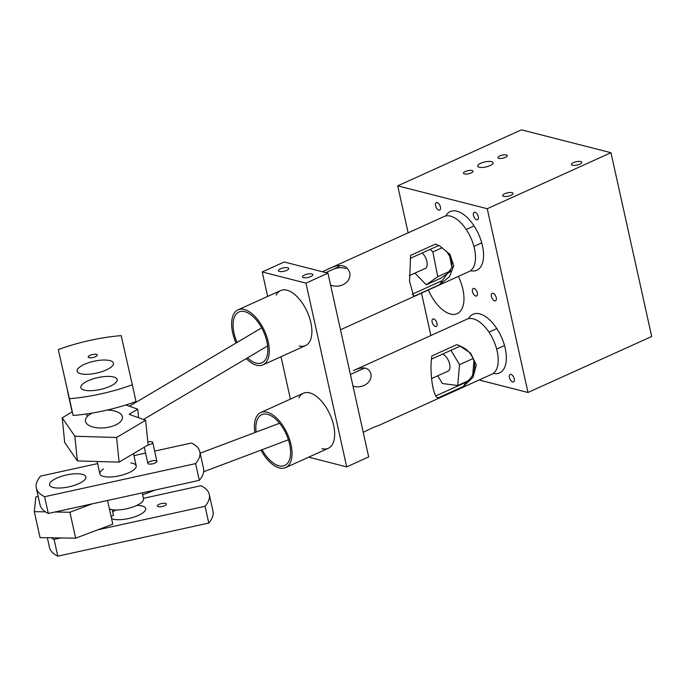 <?xml version="1.0" encoding="UTF-8"?>
<svg xmlns="http://www.w3.org/2000/svg" width="686" height="686" viewBox="0 0 686 686"><rect width="100%" height="100%" fill="white"/><g stroke="black" fill="none" stroke-linecap="round" stroke-linejoin="round"><path stroke-width="1.03" d="M132.295 384.76L121.173 335.617A83.735 27.294 -12.5 0 0 58.293 349.586L73.128 415.484A83.735 27.294 -12.5 0 0 136.008 401.516L132.295 384.76A83.735 27.294 -12.5 0 1 69.415 398.729L73.128 415.484M58.293 349.586L69.415 398.729M100.336 389.468A18.591 6.063 -12.5 0 0 117.152 379.53A18.591 6.063 -12.5 0 0 97.686 377.643A18.591 6.063 -12.5 0 0 80.845 387.581A18.591 6.063 -12.5 0 0 100.336 389.468M96.632 373.081A18.591 6.063 -12.5 0 0 113.447 363.151A18.591 6.063 -12.5 0 0 93.982 361.256A18.591 6.063 -12.5 0 0 77.141 371.195A18.591 6.063 -12.5 0 0 96.632 373.081M93.099 357.483A4.648 1.518 -12.5 0 0 97.301 354.996A4.648 1.518 -12.5 0 0 92.439 354.525A4.648 1.518 -12.5 0 0 88.228 357.012A4.648 1.518 -12.5 0 0 93.099 357.483M100.07 389.528A18.591 6.063 -12.5 0 0 117.152 379.53A18.591 6.063 -12.5 0 0 97.686 377.643A18.591 6.063 -12.5 0 0 80.845 387.581A18.591 6.063 -12.5 0 0 100.07 389.528M67.871 392.246A83.735 27.294 -12.5 0 0 67.76 392.281L72.133 411.943M67.76 392.281L72.202 411.909M135.897 401.559L136.06 402.27M148.005 445.008A4.648 1.518 -12.5 0 0 148.45 444.914A4.648 1.518 -12.5 0 0 152.721 442.419A4.648 1.518 -12.5 0 0 147.816 441.956M97.626 463.599L40.508 476.118A83.735 27.294 -12.5 0 0 36.307 487.986L40.02 504.742A83.735 27.294 -12.5 0 0 48.32 513.471L199.317 480.363L195.604 463.607A83.735 27.294 -12.5 0 0 199.806 451.74A83.735 27.294 -12.5 0 0 191.514 443.01L154.642 451.096M145.561 453.086L133.95 455.633M36.307 487.986A83.735 27.294 -12.5 0 0 44.607 496.715L48.32 513.471M195.604 463.607L44.607 496.715M49.563 484.882A18.591 6.063 -12.5 0 0 49.572 484.925A18.591 6.063 -12.5 0 0 69.037 486.811A18.591 6.063 -12.5 0 0 85.879 476.873A18.591 6.063 -12.5 0 0 66.482 474.969A18.591 6.063 -12.5 0 0 49.563 484.882M103.577 468.967A18.591 6.063 -12.5 0 0 99.899 473.846A18.591 6.063 -12.5 0 0 99.907 473.889A18.591 6.063 -12.5 0 0 119.373 475.775A18.591 6.063 -12.5 0 0 136.205 465.837A18.591 6.063 -12.5 0 0 130.803 462.93M147.833 463.333A4.648 1.518 -12.5 0 0 147.842 463.342A4.648 1.518 -12.5 0 0 152.704 463.822A4.648 1.518 -12.5 0 0 156.914 461.335A4.648 1.518 -12.5 0 0 152.06 460.855A4.648 1.518 -12.5 0 0 147.833 463.333L144.266 447.221M199.317 480.363A83.735 27.294 -12.5 0 0 203.528 468.495L199.806 451.74M68.797 486.871A18.591 6.063 -12.5 0 0 85.879 476.873A18.591 6.063 -12.5 0 0 66.413 474.986A18.591 6.063 -12.5 0 0 49.572 484.925A18.591 6.063 -12.5 0 0 68.797 486.871M47.334 537.73L49.486 547.437A83.735 27.294 -12.5 0 0 57.787 556.166L208.784 523.058L205.071 506.302A83.735 27.294 -12.5 0 0 209.273 494.435A83.735 27.294 -12.5 0 0 200.981 485.705L143.408 498.328M51.227 537.79A83.735 27.294 -12.5 0 0 54.074 539.41L57.787 556.166M205.071 506.302L97.841 529.815M60.762 537.944L54.074 539.41M111.578 518.685A18.591 6.063 -12.5 0 0 132.69 517.476A18.591 6.063 -12.5 0 0 145.672 508.54A18.591 6.063 -12.5 0 0 136.78 505.402M116.114 509.99A18.591 6.063 -12.5 0 0 112.684 511.902M157.3 506.028A4.648 1.518 -12.5 0 0 157.308 506.045A4.648 1.518 -12.5 0 0 162.17 506.517A4.648 1.518 -12.5 0 0 166.381 504.03A4.648 1.518 -12.5 0 0 161.527 503.55A4.648 1.518 -12.5 0 0 157.3 506.028M208.784 523.058A83.735 27.294 -12.5 0 0 212.986 511.19L209.273 494.435M109.426 508.961A18.591 6.063 -12.5 0 0 126.438 508.798A18.591 6.063 -12.5 0 0 143.52 498.808L142.208 492.882M107.548 500.48L112.796 524.173L75.657 538.184L40.054 537.61L34.3 511.662L35.835 497.076L38.133 496.21M112.195 509.698L113.464 515.426L111.055 516.335M92.096 503.876L69.903 512.245L55.009 512.005M45.482 511.85L34.3 511.662M75.657 538.184L69.903 512.245M72.304 411.84L62.203 417.825L74.885 436.253L116.594 437.479L145.629 420.278L129.139 414.318L137.74 409.225L125.924 404.963M92.524 412.998A18.591 8.772 -5.8 0 0 85.416 420.921A18.591 8.772 -5.8 0 0 91.341 426.503A18.591 8.772 -5.8 0 0 111.741 426.426A18.591 8.772 -5.8 0 0 122.417 417.191A18.591 8.772 -5.8 0 0 106.887 410.125M62.203 417.825L64.69 442.487L77.372 460.915L119.081 462.141L148.116 444.94L145.629 420.278M74.885 436.253L77.372 460.915M116.594 437.479L119.081 462.141M137.74 409.225L138.598 417.74M321.923 448.627A30.21 15.469 -114.4 0 0 328.302 448.284A30.21 15.469 -114.4 0 0 332.075 419.823A30.21 15.469 -114.4 0 0 309.66 392.881A30.21 15.469 -114.4 0 0 303.375 393.241A30.21 15.469 -114.4 0 0 298.916 397.811M308.674 457.176L346.696 466.892L305.956 283.129L262.224 271.956L267.643 296.429M281.011 356.703L290.41 399.115M299.156 345.933A30.21 15.469 -114.4 0 0 305.536 345.598A30.21 15.469 -114.4 0 0 309.309 317.138A30.21 15.469 -114.4 0 0 286.894 290.195A30.21 15.469 -114.4 0 0 280.617 290.555A30.21 15.469 -114.4 0 0 276.149 295.126M346.696 466.892L368.691 456.927L327.951 273.174L284.218 261.992L262.224 271.956M305.956 283.129L327.951 273.174M311.778 273.903A5.274 1.715 -12.5 0 0 305.845 274.486A5.274 1.715 -12.5 0 0 302.509 276.912A5.274 1.715 -12.5 0 0 308.023 277.453A5.274 1.715 -12.5 0 0 312.799 274.632A5.274 1.715 -12.5 0 0 311.778 273.903M287.674 267.746A5.274 1.715 -12.5 0 0 281.74 268.329A5.274 1.715 -12.5 0 0 278.405 270.756A5.274 1.715 -12.5 0 0 283.918 271.296A5.274 1.715 -12.5 0 0 288.695 268.475A5.274 1.715 -12.5 0 0 287.674 267.746M322.351 271.742L444.185 216.493A30.21 15.469 65.6 0 1 470.742 237.63A30.21 15.469 65.6 0 1 469.104 271.536L340.496 329.769M236.044 343.026A30.21 15.469 65.6 0 1 237.999 309.849A30.21 15.469 65.6 0 1 264.547 330.995A30.21 15.469 65.6 0 1 262.918 364.892A30.21 15.469 65.6 0 1 253.091 363.854A30.21 15.469 65.6 0 1 246.257 358.581M237.073 342.417A27.886 14.277 65.6 0 1 238.951 311.967A27.886 14.277 65.6 0 1 263.467 331.484A27.886 14.277 65.6 0 1 261.958 362.774A27.886 14.277 65.6 0 1 252.885 361.814A27.886 14.277 65.6 0 1 247.492 357.852M446.577 251.402L451.388 258.931L452.1 267.24L442.23 280.634A28.109 20.143 -62.1 0 1 439.537 284.716L449.39 276.758L453.806 265.748L449.913 254.309L439.855 246.06L435.507 244.096L410.605 255.372L409.559 281.32L413.581 295.769L414.636 295.992A28.109 20.143 -62.1 0 1 413.118 295.452M439.537 284.716L414.636 295.992M327.788 269.195C339.836 263.278 347.176 264.573 349.817 273.079C351.241 281.423 341.362 289.02 330.592 285.102M438.74 245.494L410.125 258.442M442.23 280.634L412.192 294.234M330.463 270.541C336.414 267.531 341.559 266.897 345.89 268.62M353.016 386.218C363.786 389.194 372.584 381.184 370.877 373.87C368.819 367.25 362.971 366.161 353.341 370.62L466.952 319.179A30.21 15.469 65.6 0 1 493.508 340.325A30.21 15.469 65.6 0 1 491.871 374.222L378.269 425.663C375.782 426.289 370.774 428.527 363.237 432.36M254.892 432.557A30.21 15.469 65.6 0 1 260.757 412.543A30.21 15.469 65.6 0 1 287.314 433.681A30.21 15.469 65.6 0 1 285.685 467.586A30.21 15.469 65.6 0 1 277.504 467.32A30.21 15.469 65.6 0 1 260.963 450.136M256.152 432.086A27.886 14.277 65.6 0 1 261.718 414.661A27.886 14.277 65.6 0 1 286.234 434.169A27.886 14.277 65.6 0 1 284.724 465.468A27.886 14.277 65.6 0 1 277.178 465.219A27.886 14.277 65.6 0 1 262.095 449.707M458.488 345.264A28.109 21.257 -67.9 0 1 460.212 346.121C476.59 352.57 479.866 373.621 465.897 382.291A28.109 21.257 -67.9 0 1 463.376 386.45L473.006 377.257L476.333 364.978L470.622 353.136L459.02 345.47L456.799 344.646L431.906 355.923C429.093 371.915 433.441 399.629 438.474 397.726A28.109 21.257 -67.9 0 1 437.599 397.434M463.376 386.45L438.474 397.726L437.745 397.503M460.212 346.121L431.477 359.13M465.897 382.291L435.936 395.856M449.45 255.046L451.98 267.789M450.788 271.244L440.952 278.139L426.289 284.776L414.876 273.131M430.285 249.318L432.849 251.942L437.771 276.724L426.289 284.776M442.238 247.689L432.849 251.942M451.019 270.73L437.771 276.724M422.216 252.971A9.372 4.793 65.6 0 1 426.958 261.795A9.372 4.793 65.6 0 1 425.226 268.526A9.372 4.793 65.6 0 1 424.651 268.706M473.992 360.27L472.791 374.333M473.237 358.452L459.526 364.669L457.742 385.506L442.35 383.517L437.737 375.782M467.166 381.245L457.742 385.506M450.968 350.306L459.526 364.669M442.539 354.13A9.372 4.793 65.6 0 1 449.253 362.637A9.372 4.793 65.6 0 1 447.992 371.212A9.372 4.793 65.6 0 1 447.418 371.392M430.894 335.505L421.487 293.094M408.127 232.82L397.717 185.846L487.249 208.724L610.96 152.712L521.429 129.834L397.717 185.846M580.708 161.536A5.274 1.715 -12.5 0 0 574.774 162.11A5.274 1.715 -12.5 0 0 571.438 164.537A5.274 1.715 -12.5 0 0 576.952 165.077A5.274 1.715 -12.5 0 0 581.728 162.256A5.274 1.715 -12.5 0 0 580.708 161.536M511.979 192.655A5.274 1.715 -12.5 0 0 506.045 193.229A5.274 1.715 -12.5 0 0 502.709 195.656A5.274 1.715 -12.5 0 0 508.223 196.196A5.274 1.715 -12.5 0 0 512.999 193.375A5.274 1.715 -12.5 0 0 511.979 192.655M472.028 170.497A4.879 1.586 -12.5 0 0 466.54 171.028A4.879 1.586 -12.5 0 0 463.453 173.275A4.879 1.586 -12.5 0 0 468.555 173.772A4.879 1.586 -12.5 0 0 472.971 171.166A4.879 1.586 -12.5 0 0 472.028 170.497M491.562 161.647A7.88 2.573 -12.5 0 0 482.695 162.513A7.88 2.573 -12.5 0 0 477.705 166.149A7.88 2.573 -12.5 0 0 485.954 166.947A7.88 2.573 -12.5 0 0 493.097 162.736A7.88 2.573 -12.5 0 0 491.562 161.647M506.311 154.967A4.768 1.552 -12.5 0 0 500.943 155.499A4.768 1.552 -12.5 0 0 497.925 157.694A4.768 1.552 -12.5 0 0 502.915 158.174A4.768 1.552 -12.5 0 0 507.237 155.628A4.768 1.552 -12.5 0 0 506.311 154.967M610.96 152.712L651.7 336.474L527.988 392.486L487.249 208.724M479.12 380.001L527.988 392.486M475.029 212.231A4.099 2.101 -114.4 0 0 474.18 212.283A4.099 2.101 -114.4 0 0 473.957 216.879A4.099 2.101 -114.4 0 0 477.559 219.752A4.099 2.101 -114.4 0 0 478.073 215.893A4.099 2.101 -114.4 0 0 475.029 212.231M437.154 202.55A4.099 2.101 -114.4 0 0 436.296 202.602A4.099 2.101 -114.4 0 0 436.082 207.206A4.099 2.101 -114.4 0 0 439.683 210.07A4.099 2.101 -114.4 0 0 440.189 206.212A4.099 2.101 -114.4 0 0 437.154 202.55M433.715 318.939A4.099 2.101 -114.4 0 0 432.866 318.99A4.099 2.101 -114.4 0 0 432.643 323.595A4.099 2.101 -114.4 0 0 436.245 326.459A4.099 2.101 -114.4 0 0 436.759 322.6A4.099 2.101 -114.4 0 0 433.715 318.939M474.06 288.463A4.099 2.101 -114.4 0 0 473.211 288.514A4.099 2.101 -114.4 0 0 472.988 293.111A4.099 2.101 -114.4 0 0 476.59 295.983A4.099 2.101 -114.4 0 0 477.104 292.116A4.099 2.101 -114.4 0 0 474.06 288.463M493.002 293.308A4.099 2.101 -114.4 0 0 492.154 293.351A4.099 2.101 -114.4 0 0 491.931 297.956A4.099 2.101 -114.4 0 0 495.532 300.82A4.099 2.101 -114.4 0 0 496.047 296.961A4.099 2.101 -114.4 0 0 493.002 293.308M510.976 374.376A4.099 2.101 -114.4 0 0 510.127 374.427A4.099 2.101 -114.4 0 0 509.904 379.024A4.099 2.101 -114.4 0 0 513.505 381.888A4.099 2.101 -114.4 0 0 514.02 378.029A4.099 2.101 -114.4 0 0 510.976 374.376M470.51 270.721A32.208 16.49 -114.4 0 0 476.804 270.241A32.208 16.49 -114.4 0 0 480.826 239.903A32.208 16.49 -114.4 0 0 456.927 211.177A32.208 16.49 -114.4 0 0 450.239 211.562A32.208 16.49 -114.4 0 0 445.72 215.979M428.381 289.981A32.208 16.49 -114.4 0 0 457.193 313.665A32.208 16.49 -114.4 0 0 458.402 276.381M493.268 373.416A32.208 16.49 -114.4 0 0 499.571 372.927A32.208 16.49 -114.4 0 0 503.593 342.588A32.208 16.49 -114.4 0 0 479.694 313.862A32.208 16.49 -114.4 0 0 472.997 314.257A32.208 16.49 -114.4 0 0 468.487 318.664M87.259 416.505L86.685 413.924M156.914 461.335L152.721 442.419M136.205 465.837L133.496 453.6M99.907 473.889L97.163 461.498M279.562 423.245L200.141 453.214M288.403 439.786L203.648 471.762M155.242 490.027L142.628 494.786M364.66 368.048L350.409 374.496M496.836 328.611L488.989 332.161M504.502 345.547L496.655 349.097M448.507 370.903L431.554 378.578M261.649 327.848L129.397 406.215M267.591 345.941L143.46 419.498M339.133 266.614L325.833 272.634M474.069 225.926L466.223 229.476M481.735 242.861L473.889 246.411M425.749 268.209L409.293 275.661M280.617 290.555L237.999 309.849M305.536 345.598L262.918 364.892M439.306 245.768L439.855 246.06M303.375 393.241L260.757 412.543M328.302 448.284L285.685 467.586M473.666 372.447L472.928 372.781"/></g></svg>
